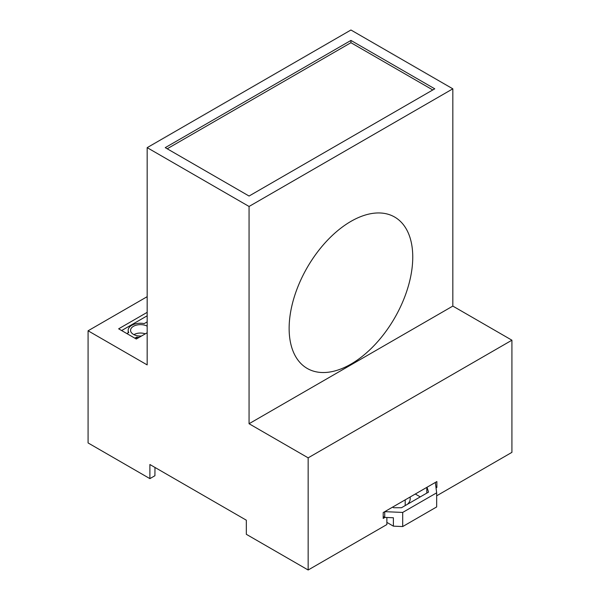 <?xml version="1.0" encoding="UTF-8"?>
<svg xmlns="http://www.w3.org/2000/svg" width="600" height="600" viewBox="0 0 600 600"><rect width="100%" height="100%" fill="white"/><g stroke="black" fill="none" stroke-linecap="round" stroke-linejoin="round"><path stroke-width="0.9" d="M133.958 334.65A8.933 5.16 180 0 1 134.137 334.545A8.933 5.16 180 0 1 145.267 333.847M383.205 516.51L384.735 517.395L384.735 511.665L402.697 512.43L436.665 492.825L435.338 482.452M427.028 487.252L428.513 492.12L401.475 507.728L393.533 507.728L392.543 507.158M436.665 492.825L436.665 506.94L402.697 526.553L402.697 512.43M384.735 517.395L393.39 517.763L393.39 526.155L402.697 526.553M426.81 493.103L426.81 487.373M420.255 496.882L415.298 494.018M407.332 504.345A17.01 9.825 0 0 0 410.183 498.9L410.183 496.972M393.39 526.155L386.873 522.39M141.488 336.03A9.893 5.715 180 0 1 130.56 330.345A9.893 5.715 180 0 1 133.462 326.31A9.893 5.715 180 0 1 147.172 326.153M147.172 321.885L144.218 323.587A12.293 7.095 0 0 0 128.16 330.345A12.293 7.095 0 0 0 128.752 332.52L126.9 333.585M134.843 338.175L136.695 337.11A12.293 7.095 0 0 0 139.102 337.403M136.695 338.79L136.695 337.11M412.755 257.062A87.412 50.468 -60 0 1 374.595 345.03A87.412 50.468 -60 0 1 307.237 368.445A87.412 50.468 -60 0 1 289.132 328.433A87.412 50.468 -60 0 1 327.285 240.465A87.412 50.468 -60 0 1 394.65 217.042A87.412 50.468 -60 0 1 412.755 257.062M308.153 457.845L308.153 570L246.337 534.315L246.337 520.2L149.887 464.513L149.887 478.627L88.08 442.942L88.08 330.788L147.172 364.905L147.172 147.645L350.94 30L452.827 88.823L452.827 306.082L249.06 423.728L308.153 457.845L511.92 340.2L452.827 306.082M436.665 495.803L511.92 452.355L511.92 340.2M308.153 570L386.873 524.55L386.873 517.485M384.99 517.403L383.205 518.43L383.205 512.55L436.868 481.567L436.868 487.455L436.035 487.928M147.172 147.645L249.06 206.468L249.06 423.728M432.787 89.963L350.94 42.705L167.212 148.785M121.635 330.548L147.172 315.803M147.172 332.745L136.305 339.022L118.642 328.822L147.172 312.353M88.08 330.788L147.172 296.67M154.98 467.452L154.913 475.725L149.887 478.627M436.868 487.455L435.908 486.9M452.827 88.823L249.06 206.468M249.06 196.035L165.24 147.645L350.94 40.432L434.76 88.823L249.06 196.035M350.94 40.432L350.94 42.705M405.202 505.575L405.202 499.853M128.16 330.345L128.16 332.858"/></g></svg>
